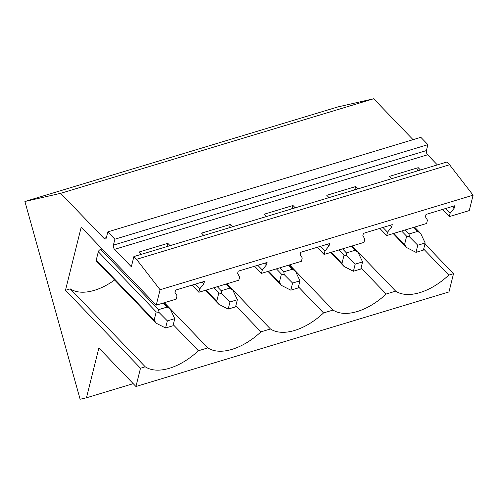 <?xml version="1.0" encoding="UTF-8"?>
<svg xmlns="http://www.w3.org/2000/svg" width="498" height="498" viewBox="0 0 498 498"><rect width="100%" height="100%" fill="white"/><g stroke="black" fill="none" stroke-linecap="round" stroke-linejoin="round"><path stroke-width="0.75" d="M391.621 178.707L389.38 176.385L418.22 167.67L417.629 170.042L416.776 171.107M445.573 208.531L450.13 213.262L449.289 216.618L469.253 210.586L473.1 195.172L160.076 289.743L156.229 305.156L176.192 299.124L177.033 295.768L175.003 292.469L175.595 290.097L204.435 281.382L203.844 283.754L199.71 288.921L198.87 292.276L238.797 280.212L239.638 276.857L237.614 273.551L238.206 271.18L267.04 262.471L266.449 264.843L262.315 270.003L261.475 273.358L301.408 261.294L302.242 257.939L300.219 254.64L300.811 252.268L329.645 243.553L329.054 245.925L324.92 251.092L324.08 254.447L364.013 242.383L364.847 239.028L362.824 235.722L363.416 233.35L392.25 224.642L391.658 227.013L387.525 232.18L386.685 235.535L426.618 223.471L427.452 220.116L425.429 216.811L426.02 214.439L454.855 205.724L454.263 208.096L450.13 213.262M442.423 209.484L449.289 216.618M417.629 170.042L418.233 170.671M452.632 206.402L454.263 208.096M418.22 167.67L420.455 169.999M156.229 305.156L81.193 227.219L65.462 290.303L140.498 368.24L135.948 386.504L98.865 347.99L86.447 397.796L80.116 399.24L24.9 201.485L60.644 193.33L103.982 238.343A3.088 1.706 -106.8 0 0 105.464 238.928A3.088 1.706 -106.8 0 0 106.335 237.807L107.817 231.881L420.841 137.311L427.906 144.644L426.425 150.57A3.088 1.706 -106.8 0 0 427.601 154.778L437.344 164.894M107.817 231.881L114.876 239.214L113.401 245.141A3.088 1.706 -106.8 0 0 114.577 249.349L131.348 266.772L133.894 256.576L446.918 162.006L449.563 164.751L473.1 195.172M170.036 245.651L167.801 243.329L138.961 252.044L141.202 254.366M232.641 226.739L230.406 224.417L201.566 233.126L203.806 235.448M295.246 207.822L293.011 205.5L264.17 214.215L266.411 216.537M357.85 188.91L355.616 186.588L326.775 195.297L329.016 197.625M379.818 228.395L386.685 235.535M317.214 247.313L324.08 254.447M254.609 266.225L261.475 273.358M192.004 285.142L198.87 292.276M424.931 243.97L453.522 273.67L448.972 291.934L135.948 386.504M24.9 201.485L337.924 106.914L373.668 98.76L413.047 139.664M167.801 243.329L167.21 245.701L167.807 246.323M202.207 282.055L203.844 283.754M230.406 224.417L229.815 226.789L230.412 227.412M264.812 263.143L266.449 264.843M293.011 205.5L292.419 207.871L293.017 208.5M327.416 244.225L329.054 245.925M355.616 186.588L355.024 188.96L355.628 189.582M390.021 225.314L391.658 227.013M65.462 290.303L70.218 288.865L145.254 366.802A50.97 28.872 136.1 0 0 198.347 350.766L207.859 347.89A50.97 28.872 136.1 0 0 260.952 331.849L270.464 328.979A50.97 28.872 136.1 0 0 323.557 312.937L333.069 310.061A50.97 28.872 136.1 0 0 386.162 294.019L395.673 291.149A50.97 28.872 136.1 0 0 448.766 275.108L453.522 273.67M102.127 248.963L100.615 249.417A2.316 1.313 136.1 0 0 98.318 251.758L96.251 260.056A2.316 1.313 136.1 0 0 96.431 261.108L156.254 323.246L165.591 327.995L172.98 325.767L174.754 318.652L170.285 309.121L164.159 302.759M167.21 245.701L166.357 246.765M195.154 284.19L199.71 288.921M229.815 226.789L228.962 227.847M257.759 265.272L262.315 270.003M292.419 207.871L291.567 208.936M320.363 246.361L324.92 251.092M355.024 188.96L354.171 190.024M382.968 227.443L387.525 232.18M133.894 256.576L136.539 259.321L449.563 164.751M140.498 368.24L145.254 366.802M173.248 324.696L198.347 350.766M164.359 302.703L207.859 347.89M235.853 305.778L260.952 331.849M226.964 283.785L270.464 328.979M298.458 286.867L323.557 312.937M289.568 264.874L333.069 310.061M361.062 267.955L386.162 294.019M352.173 245.962L395.673 291.149M423.674 249.037L448.766 275.108M70.218 288.865A50.97 28.872 136.1 0 0 114.615 279.994M86.447 397.796L133.215 383.665M60.644 193.33L373.668 98.76M114.876 239.214L427.906 144.644M136.539 259.321L160.076 289.743M165.591 327.995L167.365 320.886L159.067 312.514L158.594 309.644L167.222 307.036L170.285 309.121M96.251 260.056L154.143 320.189L156.21 311.891L159.067 312.514M154.143 320.189L156.254 323.246M167.365 320.886L174.754 318.652M206.004 290.116L216.748 301.278L218.859 304.328L228.196 309.084L235.591 306.849L237.365 299.734L232.89 290.209L226.764 283.848M228.196 309.084L229.97 301.969L221.672 293.596L221.199 290.732L229.827 288.124L232.89 290.209M216.748 301.278L218.815 292.973L221.672 293.596M205.363 290.315L218.859 304.328M229.97 301.969L237.365 299.734M268.609 271.205L279.353 282.36L281.47 285.416L290.801 290.172L298.196 287.937L299.97 280.822L295.495 271.298L289.375 264.93M279.353 282.36L281.42 274.062L284.277 274.684L283.804 271.815L292.432 269.206L295.495 271.298M267.968 271.398L281.47 285.416M290.801 290.172L292.575 283.057L284.277 274.684M292.575 283.057L299.97 280.822M331.22 252.293L341.958 263.448L344.074 266.505L353.406 271.254L360.801 269.02L362.575 261.904L358.099 252.38L351.98 246.018M341.958 263.448L344.031 255.144L346.882 255.773L346.409 252.903L355.037 250.295L358.099 252.38M330.572 252.486L344.074 266.505M353.406 271.254L355.18 264.139L346.882 255.773M355.18 264.139L362.575 261.904M393.825 233.375L404.563 244.53L406.679 247.587L416.011 252.343L423.406 250.108L425.18 242.993L420.704 233.469L414.585 227.107M404.563 244.53L406.636 236.233L409.487 236.855L409.014 233.985L417.641 231.383L420.704 233.469M393.177 233.568L406.679 247.587M416.011 252.343L417.785 245.228L409.487 236.855M417.785 245.228L425.18 242.993M114.577 249.349L427.601 154.778M103.982 238.343L106.385 237.621M113.401 245.141L426.425 150.57M158.594 309.644L100.615 249.417M167.222 307.036L163.338 303.008M156.21 311.891L98.318 251.758M221.199 290.732L217.321 286.699M229.827 288.124L225.949 284.097M218.815 292.973L213.798 287.763M283.804 271.815L279.926 267.787M292.432 269.206L288.554 265.179M281.42 274.062L276.409 268.852M346.409 252.903L342.531 248.876M355.037 250.295L351.158 246.267M344.031 255.144L339.014 249.934M409.014 233.985L405.135 229.958M417.641 231.383L413.763 227.349M406.636 236.233L401.618 231.022"/></g></svg>
